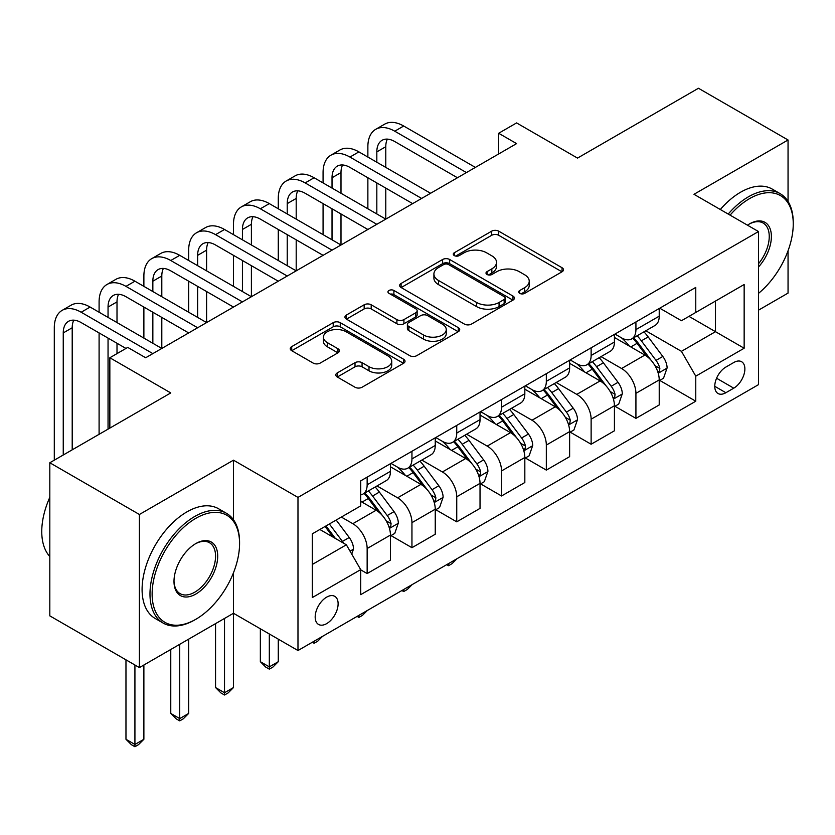 <?xml version="1.0" encoding="UTF-8"?>
<svg xmlns="http://www.w3.org/2000/svg" width="835" height="835" viewBox="0 0 835 835"><rect width="100%" height="100%" fill="white"/><g stroke="black" fill="none" stroke-linecap="round" stroke-linejoin="round"><path stroke-width="1.25" d="M519.735 293.367A3.486 2.014 0 0 0 524.662 293.367L562.038 271.782A4.979 2.87 0 0 0 563.489 269.757A4.979 2.87 0 0 0 562.038 267.722L498.714 231.17A4.979 2.87 0 0 0 491.679 231.17L454.313 252.744A3.486 2.014 0 0 0 453.29 254.164A3.486 2.014 0 0 0 454.313 255.593A3.486 2.014 0 0 0 459.229 255.593L464.072 252.796A15.917 9.195 0 0 1 486.586 252.796L491.857 255.844A15.917 9.195 0 0 1 496.522 262.347A15.917 9.195 0 0 1 491.857 268.839L487.024 271.636A3.486 2.014 0 0 0 486.001 273.055A3.486 2.014 0 0 0 487.024 274.475A3.486 2.014 0 0 0 491.951 274.475L496.783 271.688A15.917 9.195 0 0 1 519.297 271.688L524.568 274.725A15.917 9.195 0 0 1 529.233 281.228A15.917 9.195 0 0 1 524.568 287.731L519.735 290.517A3.486 2.014 0 0 0 518.712 291.947A3.486 2.014 0 0 0 519.735 293.367L519.735 290.517M326.652 623.63A16.22 9.362 120 0 0 337.246 609.331A16.22 9.362 120 0 0 334.762 596.336A16.22 9.362 120 0 0 326.652 597.14A16.22 9.362 120 0 0 316.058 611.429A16.22 9.362 120 0 0 318.542 624.434A16.22 9.362 120 0 0 326.652 623.63M337.257 372.921A4.979 2.87 0 0 0 335.806 374.957A4.979 2.87 0 0 0 337.257 376.982L355.021 387.242A4.979 2.87 0 0 0 362.056 387.242L403.566 363.277A4.979 2.87 0 0 0 405.027 361.242A4.979 2.87 0 0 0 403.566 359.217L340.252 322.654A4.979 2.87 0 0 0 333.217 322.654L291.707 346.619A4.979 2.87 0 0 0 290.246 348.654A4.979 2.87 0 0 0 291.707 350.69L313.167 363.079A4.979 2.87 0 0 0 320.202 363.079L337.966 352.819A4.979 2.87 0 0 0 339.417 350.783A4.979 2.87 0 0 0 337.966 348.759L327.32 342.611A13.308 7.682 0 0 1 323.427 337.183A13.308 7.682 0 0 1 331.641 330.086A13.308 7.682 0 0 1 346.139 331.745L387.826 355.814A13.308 7.682 0 0 1 391.719 361.242A13.308 7.682 0 0 1 383.505 368.339A13.308 7.682 0 0 1 369.007 366.68L362.056 362.672A4.979 2.87 0 0 0 355.021 362.672L337.257 372.921L337.257 376.982M788.052 201.465L788.052 139.988L698.457 88.26L577.507 158.097L516.594 122.922L498.672 133.266L516.594 143.61L145.676 357.756L127.755 347.412L109.844 357.756L109.844 428.105M233.476 519.788L233.476 460.168L139.403 514.485L49.818 462.757L170.768 392.93L109.844 357.756M233.476 460.168L297.98 497.409L758.493 231.546L758.493 384.653L297.98 650.528L297.98 497.409M788.052 139.988L693.979 194.304L758.493 231.546M464.417 324.084A4.979 2.87 0 0 0 471.451 324.084L512.961 300.12A4.979 2.87 0 0 0 514.423 298.085A4.979 2.87 0 0 0 512.961 296.06L449.647 259.497A4.979 2.87 0 0 0 442.613 259.497L401.103 283.462A4.979 2.87 0 0 0 399.652 285.497A4.979 2.87 0 0 0 401.103 287.522L464.417 324.084M390.363 294.118A3.486 2.014 0 0 1 393.89 294.609L393.89 290.465L458.269 327.633A4.979 2.87 0 0 1 459.72 329.668A4.979 2.87 0 0 1 458.269 331.693L416.759 355.658A4.979 2.87 0 0 1 409.724 355.658L346.4 319.106L346.4 315.045A4.979 2.87 0 0 0 344.949 317.07A4.979 2.87 0 0 0 346.4 319.106M346.4 315.045L364.164 304.785A4.979 2.87 0 0 1 371.199 304.785L396.886 319.617A4.979 2.87 0 0 0 403.921 319.617L415.705 312.812A4.979 2.87 0 0 0 417.156 310.777A4.979 2.87 0 0 0 415.705 308.752L388.964 293.315A3.486 2.014 0 0 1 387.951 291.895A3.486 2.014 0 0 1 390.102 290.037A3.486 2.014 0 0 1 393.89 290.465M139.403 514.485L139.403 667.593L49.818 615.865L49.818 462.757M758.493 310.171L788.052 293.095L788.052 250.761M733.756 362.515L725.876 367.066A15.708 9.07 120 0 0 715.616 380.906A15.708 9.07 120 0 0 718.016 393.504A15.708 9.07 120 0 0 725.876 392.721L733.756 388.171A15.708 9.07 120 0 0 744.027 374.33A15.708 9.07 120 0 0 741.616 361.732A15.708 9.07 120 0 0 733.756 362.515M659.754 308.198L681.443 320.723L695.774 312.447L695.774 287.407L360.699 480.866L360.699 505.895L312.321 533.826L312.321 597.557L360.699 569.627L360.699 594.656L695.774 401.207L695.774 376.167L681.443 351.337L645.81 330.764M695.774 312.447L744.152 284.516L744.152 348.237L695.774 376.167M139.403 667.593L233.476 613.276L297.98 650.528M498.672 133.266L498.672 153.953M688.969 316.371L715.48 331.683L715.48 301.059L744.152 284.516M681.443 351.337L715.48 331.683L744.152 348.237M312.321 564.45L346.368 544.796L319.847 529.484M360.699 569.835L367.149 573.551L367.149 548.522A20.27 11.7 -120 0 0 352.819 523.691L341.348 517.074M367.149 573.551L390.446 560.108L390.446 535.068A20.27 11.7 -120 0 0 376.105 510.237L360.699 501.344M390.978 535.59L411.947 547.697L411.947 522.658A20.27 11.7 -120 0 0 397.606 497.827L377.023 485.949M411.947 547.697L435.244 534.243L435.244 509.204A20.27 11.7 -120 0 0 420.903 484.383L390.446 466.796M435.776 509.726L456.745 521.833L456.745 496.794A20.27 11.7 -120 0 0 442.404 471.963L421.821 460.085M456.745 521.833L480.031 508.379L480.031 483.35A20.27 11.7 -120 0 0 465.7 458.519L435.244 440.932M480.574 483.862L501.543 495.969L501.543 470.93A20.27 11.7 -120 0 0 487.202 446.099L466.619 434.221M501.543 495.969L524.829 482.515L524.829 457.486A20.27 11.7 -120 0 0 510.498 432.655L480.031 415.068M525.372 457.998L546.33 470.105L546.33 445.065A20.27 11.7 -120 0 0 531.999 420.235L511.417 408.357M546.33 470.105L569.627 456.651L569.627 431.622A20.27 11.7 -120 0 0 555.296 406.791L524.829 389.204M570.169 432.133L591.128 444.241L591.128 419.201A20.27 11.7 -120 0 0 576.797 394.381L556.214 382.493M591.128 444.241L614.424 430.797L614.424 405.758A20.27 11.7 -120 0 0 600.094 380.927L569.627 363.34M614.957 406.269L635.926 418.377L635.926 393.348A20.27 11.7 -120 0 0 621.595 368.517L601.012 356.628M635.926 418.377L659.222 404.933L659.222 379.894A20.27 11.7 -120 0 0 644.881 355.063L614.424 337.476M614.957 334.063L621.595 337.893A20.27 11.7 -120 0 0 631.73 338.895A20.27 11.7 -120 0 0 635.926 329.616L635.926 321.955M570.169 359.927L576.797 363.757A20.27 11.7 -120 0 0 586.932 364.759A20.27 11.7 -120 0 0 591.128 355.48L591.128 347.819M525.372 385.791L531.999 389.621A20.27 11.7 -120 0 0 542.134 390.623A20.27 11.7 -120 0 0 546.33 381.344L546.33 373.683M480.574 411.655L487.202 415.486A20.27 11.7 -120 0 0 497.336 416.488A20.27 11.7 -120 0 0 501.543 407.209L501.543 399.548M435.776 437.519L442.404 441.339A20.27 11.7 -120 0 0 452.539 442.352A20.27 11.7 -120 0 0 456.745 433.062L456.745 425.412M390.978 463.383L397.606 467.203A20.27 11.7 -120 0 0 407.751 468.205A20.27 11.7 -120 0 0 411.947 458.926L411.947 451.276M659.754 380.416L695.774 401.207M631.73 338.895L655.026 325.452A20.27 11.7 -120 0 0 659.222 316.162L659.222 308.512M586.932 364.759L610.228 351.305A20.27 11.7 -120 0 0 614.424 342.026L614.424 334.376M542.134 390.623L565.431 377.169A20.27 11.7 -120 0 0 569.627 367.891L569.627 360.24M497.336 416.488L520.633 403.034A20.27 11.7 -120 0 0 524.829 393.755L524.829 386.104M452.539 442.352L475.835 428.898A20.27 11.7 -120 0 0 480.031 419.619L480.031 411.958M407.751 468.205L431.037 454.762A20.27 11.7 -120 0 0 435.244 445.483L435.244 437.822M360.699 494.894A20.27 11.7 -120 0 0 362.954 494.07L386.24 480.626A20.27 11.7 -120 0 0 390.446 471.347L390.446 463.686M362.954 494.07A20.27 11.7 -120 0 0 367.149 484.791L367.149 477.14M346.368 544.796L360.699 569.627M224.521 618.453L224.521 692.737L233.476 687.56L233.476 572.779M521.123 293.857L524.568 291.864A15.917 9.195 0 0 0 529.233 285.372L529.233 281.228M496.522 262.347L496.522 266.48A15.917 9.195 0 0 1 491.857 272.982L488.412 274.965M561.965 271.824L498.714 235.303A4.979 2.87 0 0 0 491.679 235.303L455.701 256.084M512.899 300.151L449.647 263.641A4.979 2.87 0 0 0 442.613 263.641L401.165 287.564M504.173 299.504A3.486 2.014 0 0 0 505.185 298.085A3.486 2.014 0 0 0 504.173 296.665L448.593 264.58A3.486 2.014 0 0 0 443.667 264.58L438.563 267.524A15.917 9.195 0 0 0 433.908 274.016A15.917 9.195 0 0 0 438.563 280.518L476.555 302.447A15.917 9.195 0 0 0 499.069 302.447L504.173 299.504L504.173 303.648A3.486 2.014 0 0 0 505.185 302.228L505.185 298.085M433.908 274.016L433.908 278.159A15.917 9.195 0 0 0 438.563 284.651L438.563 280.518M504.173 303.648L499.069 306.591A15.917 9.195 0 0 1 476.555 306.591L438.563 284.651M346.473 319.147L364.164 308.929L364.164 304.785M417.156 310.777L417.156 314.92A4.979 2.87 0 0 1 415.705 316.945L403.921 323.75A4.979 2.87 0 0 1 396.886 323.75L371.199 308.929A4.979 2.87 0 0 0 364.164 308.929M393.89 294.609L458.196 331.735M423.533 335.002A13.308 7.682 0 0 0 438.031 336.662A13.308 7.682 0 0 0 446.245 329.564A13.308 7.682 0 0 0 442.352 324.137L427.666 315.651A4.979 2.87 0 0 0 420.631 315.651L408.847 322.456A4.979 2.87 0 0 0 407.386 324.491A4.979 2.87 0 0 0 408.847 326.516L423.533 335.002L423.533 339.135A13.308 7.682 0 0 0 438.031 340.805A13.308 7.682 0 0 0 446.245 333.697L446.245 329.564M407.386 324.491L407.386 328.625A4.979 2.87 0 0 0 408.847 330.66L408.847 326.516M423.533 339.135L408.847 330.66M391.719 361.242L391.719 365.386A13.308 7.682 0 0 1 383.505 372.483A13.308 7.682 0 0 1 369.007 370.813L362.056 366.805A4.979 2.87 0 0 0 355.021 366.805L337.33 377.023M323.427 337.183L323.427 341.317A13.308 7.682 0 0 0 327.32 346.755L327.32 342.611M337.893 352.861L327.32 346.755M403.503 363.319L340.252 326.798A4.979 2.87 0 0 0 333.217 326.798L291.77 350.721M659.222 380.718L663.522 378.234L667.102 367.891A13.433 7.755 -120 0 0 662.813 356.461L648.169 336.912A38.775 22.388 -120 0 0 643.942 331.839M629.381 346.118A38.775 22.388 -120 0 0 621.438 337.81M658.001 372.493L659.556 370.813L659.848 368.465A13.433 7.755 -120 0 0 656.007 360.386L641.364 340.837A38.775 22.388 -120 0 0 637.136 335.774M633.525 337.862A32.179 18.579 60 0 1 638.806 343.863L651.196 360.407M632.836 338.258A38.775 22.388 60 0 1 637.063 343.321L646.801 356.315M456.975 558.73L452.079 563.625L448.499 565.702L446.704 564.658M448.499 563.625L448.499 565.702M367.87 157.063L367.87 146.709A38.013 21.95 60 0 1 375.74 129.31L384.695 124.144A38.013 21.95 60 0 1 403.702 126.022L475.376 167.407M375.74 129.31A38.013 21.95 60 0 1 394.746 131.199L466.421 172.574M457.455 177.751L394.746 141.543A25.342 14.633 -120 0 0 382.075 140.29A25.342 14.633 -120 0 0 376.825 151.887L376.825 162.23M387.367 139.121A25.342 14.633 -120 0 0 385.78 146.709L385.78 167.407M376.825 182.917L376.825 213.958M385.78 188.094L385.78 219.125L314.106 177.751L305.151 182.917L376.825 224.302M367.87 208.781L367.87 177.751M614.424 406.582L618.725 404.098L622.305 393.755A13.433 7.755 -120 0 0 618.025 382.315L603.381 362.776A38.775 22.388 -120 0 0 599.144 357.704M584.584 371.972A38.775 22.388 -120 0 0 576.651 363.674M613.203 398.358L614.758 396.667L615.061 394.329A13.433 7.755 -120 0 0 611.21 386.25L596.566 366.701A38.775 22.388 -120 0 0 592.339 361.639M588.727 363.716A32.179 18.579 60 0 1 594.009 369.728L606.408 386.271M588.038 364.123A38.775 22.388 60 0 1 592.266 369.185L602.004 382.18M412.187 584.594L407.282 589.489L403.702 591.556L401.906 590.522M403.702 589.489L403.702 591.556M569.627 432.446L573.927 429.962L577.507 419.619A13.433 7.755 -120 0 0 573.228 408.179L558.584 388.64A38.775 22.388 -120 0 0 554.346 383.568M539.786 397.836A38.775 22.388 -120 0 0 531.853 389.527M568.405 424.222L569.971 422.531L570.263 420.193A13.433 7.755 -120 0 0 566.412 412.114L551.768 392.565A38.775 22.388 -120 0 0 547.541 387.503M543.929 389.58A32.179 18.579 60 0 1 549.221 395.592L561.611 412.135M543.241 389.987A38.775 22.388 60 0 1 547.468 395.049L557.206 408.044M367.39 610.458L362.494 615.353L358.904 617.42L357.109 616.387M358.904 615.353L358.904 617.42M524.829 458.311L529.129 455.827L532.709 445.483A13.433 7.755 -120 0 0 528.43 434.043L513.786 414.494A38.775 22.388 -120 0 0 509.559 409.432M494.988 423.7A38.775 22.388 -120 0 0 487.055 415.392M523.608 450.086L525.173 448.395L525.466 446.057A13.433 7.755 -120 0 0 521.614 437.978L506.981 418.429A38.775 22.388 -120 0 0 502.743 413.367M499.142 415.444A32.179 18.579 60 0 1 504.423 421.456L516.813 437.989M498.443 415.851A38.775 22.388 60 0 1 502.68 420.913L512.408 433.908M322.592 636.312L317.697 641.217L314.106 643.284L312.311 642.251M314.106 641.217L314.106 643.284M323.072 182.917L323.072 172.574A38.013 21.95 60 0 1 330.942 155.174L339.897 150.008A38.013 21.95 60 0 1 358.904 151.887L430.578 193.271M330.942 155.174A38.013 21.95 60 0 1 349.948 157.063L421.623 198.438M412.657 203.615L349.948 167.407A25.342 14.633 -120 0 0 337.277 166.144A25.342 14.633 -120 0 0 332.027 177.751L332.027 188.094M342.58 164.975A25.342 14.633 -120 0 0 340.993 172.574L340.993 193.271M332.027 208.781L332.027 239.822M340.993 213.958L340.993 244.989L269.319 203.615L260.353 208.781L332.027 250.166M323.072 234.645L323.072 203.615M367.87 229.479L305.151 193.271A25.342 14.633 -120 0 0 292.48 192.008A25.342 14.633 -120 0 0 287.23 203.615L287.23 213.958M297.782 190.839A25.342 14.633 -120 0 0 296.195 198.438L296.195 219.125M287.23 234.645L287.23 265.687M296.195 239.822L296.195 270.853L224.521 229.479L215.555 234.645L287.23 276.03M278.274 260.51L278.274 229.479M278.274 208.781L278.274 198.438A38.013 21.95 60 0 1 286.144 181.038A38.013 21.95 60 0 1 305.151 182.917M286.144 181.038L295.11 175.861A38.013 21.95 60 0 1 314.106 177.751M323.072 255.333L260.353 219.125A25.342 14.633 -120 0 0 247.682 217.872A25.342 14.633 -120 0 0 242.432 229.479L242.432 239.822M252.984 216.703A25.342 14.633 -120 0 0 251.398 224.302L251.398 244.989M242.432 260.51L242.432 291.54M251.398 265.687L251.398 296.717L179.723 255.333L170.768 260.51L242.432 301.894M233.476 286.374L233.476 255.333M233.476 234.645L233.476 224.302A38.013 21.95 60 0 1 241.346 206.903A38.013 21.95 60 0 1 260.353 208.781M241.346 206.903L250.312 201.726A38.013 21.95 60 0 1 269.319 203.615M480.031 484.175L484.331 481.691L487.922 471.347A13.433 7.755 -120 0 0 483.632 459.908L468.988 440.358A38.775 22.388 -120 0 0 464.761 435.296M450.201 449.564A38.775 22.388 -120 0 0 442.258 441.256M478.81 475.95L480.375 474.259L480.668 471.921A13.433 7.755 -120 0 0 476.827 463.842L462.183 444.293A38.775 22.388 -120 0 0 457.945 439.231M454.344 441.308A32.179 18.579 60 0 1 459.626 447.309L472.015 463.853M453.645 441.705A38.775 22.388 60 0 1 457.883 446.777L467.61 459.772M269.319 633.974L269.319 666.873L278.274 661.696L278.274 639.14M278.274 661.696L272.899 667.082L269.319 669.148L265.728 667.082L260.353 661.696L260.353 628.797M260.353 661.696L269.319 666.873L269.319 669.148M278.274 281.197L215.555 244.989A25.342 14.633 -120 0 0 202.884 243.737A25.342 14.633 -120 0 0 197.644 255.343L197.644 265.687M208.186 242.567A25.342 14.633 -120 0 0 206.6 250.166L206.6 270.853M197.644 286.374L197.644 317.404M206.6 291.54L206.6 322.581L134.926 281.197L125.97 286.374L197.644 327.748M188.679 312.238L188.679 281.197M188.679 260.51L188.679 250.166A38.013 21.95 60 0 1 196.549 232.767A38.013 21.95 60 0 1 215.555 234.645M196.549 232.767L205.514 227.59A38.013 21.95 60 0 1 224.521 229.479M758.493 293.377A61.832 35.696 120 0 0 793.25 223.884A61.832 35.696 120 0 0 749.527 198.646A61.832 35.696 120 0 0 730.082 215.148M728.203 214.063A63.356 36.573 -60 0 1 748.452 196.789A63.356 36.573 -60 0 1 780.13 193.647A63.356 36.573 -60 0 1 793.25 222.653L793.25 223.884M747.471 225.189A30.916 17.848 -60 0 1 749.527 223.884L749.527 223.884A30.916 17.848 -60 0 1 770.903 231.504A30.916 17.848 -60 0 1 758.493 266.981M720.323 209.512A63.356 36.573 -60 0 1 740.572 192.227A63.356 36.573 -60 0 1 772.25 189.096L780.13 193.647M758.493 263.735A29.392 16.971 120 0 0 763.148 223.049A29.392 16.971 120 0 0 748.985 224.208M194.774 619.904L195.849 619.278A61.832 35.696 120 0 0 239.572 543.554A61.832 35.696 120 0 0 195.849 518.305A61.832 35.696 120 0 0 152.127 594.04A61.832 35.696 120 0 0 195.849 619.278L194.774 619.904A63.356 36.573 -60 0 1 163.096 623.035A63.356 36.573 -60 0 1 153.389 572.278A63.356 36.573 -60 0 1 194.774 516.447A63.356 36.573 -60 0 1 226.452 513.306A63.356 36.573 -60 0 1 239.572 542.312L239.572 543.554M195.849 594.04A30.916 17.848 -60 0 1 173.993 581.421A30.916 17.848 -60 0 1 195.849 543.554L195.849 543.554A30.916 17.848 -60 0 1 217.705 556.173A30.916 17.848 -60 0 1 195.849 594.04M173.993 580.784A29.392 16.971 120 0 0 180.078 593.633A29.392 16.971 120 0 0 194.774 592.172A29.392 16.971 120 0 0 213.979 566.276A29.392 16.971 120 0 0 209.47 542.719A29.392 16.971 120 0 0 195.306 543.877M163.096 623.035L155.216 618.484A63.356 36.573 -60 0 1 145.499 567.727A63.356 36.573 -60 0 1 186.894 511.897A63.356 36.573 -60 0 1 218.561 508.755L226.452 513.306M49.818 556.507A63.356 36.573 -60 0 1 49.818 497.295M435.244 510.039L439.544 507.555L443.124 497.211A13.433 7.755 -120 0 0 438.834 485.772L424.19 466.222A38.775 22.388 -120 0 0 419.963 461.16M405.403 475.428A38.775 22.388 -120 0 0 397.46 467.12M434.012 501.814L435.578 500.123L435.87 497.775A13.433 7.755 -120 0 0 432.029 489.707L417.385 470.157A38.775 22.388 -120 0 0 413.158 465.085M409.547 467.172A32.179 18.579 60 0 1 414.828 473.174L427.217 489.717M408.858 467.569A38.775 22.388 60 0 1 413.085 472.641L422.823 485.636M233.476 687.56L228.101 692.946L224.521 695.012L220.931 692.946L215.555 687.56L215.555 623.63M215.555 687.56L224.521 692.737L224.521 695.012M390.446 535.903L394.746 533.419L398.326 523.065A13.433 7.755 -120 0 0 394.036 511.636L379.393 492.086A38.775 22.388 -120 0 0 375.166 487.024M389.214 527.668L390.78 525.987L391.072 523.639A13.433 7.755 -120 0 0 387.231 515.56L372.587 496.021A38.775 22.388 -120 0 0 368.36 490.949M364.749 493.036A32.179 18.579 60 0 1 370.03 499.038L382.42 515.581M364.06 493.433A38.775 22.388 60 0 1 368.287 498.505L378.025 511.5M179.723 644.317L179.723 718.601L188.679 713.424L188.679 639.14M188.679 713.424L183.303 718.81L179.723 720.876L176.143 718.81L170.768 713.424L170.768 649.484M170.768 713.424L179.723 718.601L179.723 720.876M351.744 554.106L353.529 548.929A13.433 7.755 -120 0 0 349.239 537.5L336.181 520.059M343.655 543.23A13.433 7.755 -120 0 0 342.433 541.424L329.366 523.983M326.005 525.925L335.388 538.46M325.065 526.467L333.029 537.093M134.926 665.004L134.926 744.465L143.881 739.288L143.881 665.004M143.881 739.288L138.506 744.663L134.926 746.74L131.345 744.663L125.97 739.288L125.97 659.838M125.97 739.288L134.926 744.465L134.926 746.74M233.476 307.061L170.768 270.853A25.342 14.633 -120 0 0 158.097 269.601A25.342 14.633 -120 0 0 152.847 281.197L152.847 291.54M163.389 268.432A25.342 14.633 -120 0 0 161.802 276.03L161.802 296.717M152.847 312.238L152.847 343.268M161.802 317.404L161.802 348.445L90.128 307.061L81.172 312.238L152.847 353.612M143.881 338.102L143.881 307.061M143.881 286.374L143.881 276.03A38.013 21.95 60 0 1 151.761 258.631A38.013 21.95 60 0 1 170.768 260.51M151.761 258.631L160.717 253.454A38.013 21.95 60 0 1 179.723 255.333M188.679 332.925L125.97 296.717A25.342 14.633 -120 0 0 113.299 295.465A25.342 14.633 -120 0 0 108.049 307.061L108.049 317.404M118.591 294.296A25.342 14.633 -120 0 0 117.004 301.894L117.004 322.581M108.049 338.102L108.049 429.138M117.004 343.268L117.004 353.612M99.094 434.304L99.094 332.925M99.094 312.238L99.094 301.894A38.013 21.95 60 0 1 106.963 284.495A38.013 21.95 60 0 1 125.97 286.374M106.963 284.495L115.919 279.318A38.013 21.95 60 0 1 134.926 281.197M125.97 348.445L81.172 322.581A25.342 14.633 -120 0 0 68.501 321.329A25.342 14.633 -120 0 0 63.251 332.925L63.251 455.002M73.804 320.16A25.342 14.633 -120 0 0 72.207 327.758L72.207 449.825M54.296 460.168L54.296 327.758A38.013 21.95 60 0 1 62.166 310.349A38.013 21.95 60 0 1 81.172 312.238M62.166 310.349L71.121 305.182A38.013 21.95 60 0 1 90.128 307.061M352.819 523.691L376.105 510.237M397.606 497.827L420.903 484.383M442.404 471.963L465.7 458.519M487.202 446.099L510.498 432.655M531.999 420.235L555.296 406.791M576.797 394.381L600.094 380.927M621.595 368.517L644.881 355.063M635.926 329.616L659.222 316.162M635.926 393.348L659.222 379.894M591.128 419.201L614.424 405.758M591.128 355.48L614.424 342.026M546.33 445.065L569.627 431.622M546.33 381.344L569.627 367.891M501.543 470.93L524.829 457.486M501.543 407.209L524.829 393.755M456.745 496.794L480.031 483.35M456.745 433.062L480.031 419.619M411.947 522.658L435.244 509.204M411.947 458.926L435.244 445.483M367.149 548.522L390.446 535.068M367.149 484.791L390.446 471.347M716.576 378.245L733.756 388.171M714.77 386.313L725.876 392.721M524.568 291.864L524.568 287.731M487.024 274.475L487.024 271.636M491.857 272.982L491.857 268.839M454.313 255.593L454.313 252.744M491.679 235.303L491.679 231.17M498.714 235.303L498.714 231.17M562.038 271.782L562.038 267.722M401.103 287.522L401.103 283.462M442.613 263.641L442.613 259.497M449.647 263.641L449.647 259.497M512.961 300.12L512.961 296.06M476.555 306.591L476.555 302.447M499.069 306.591L499.069 302.447M371.199 308.929L371.199 304.785M396.886 323.75L396.886 319.617M403.921 323.75L403.921 319.617M415.705 316.945L415.705 312.812M458.269 331.693L458.269 327.633M355.021 366.805L355.021 362.672M362.056 366.805L362.056 362.672M369.007 370.813L369.007 366.68M337.966 352.819L337.966 348.759M291.707 350.69L291.707 346.619M333.217 326.798L333.217 322.654M340.252 326.798L340.252 322.654M403.566 363.277L403.566 359.217M658.22 373.235L667.019 368.151M641.364 340.837L648.169 336.912M630.811 346.932L637.063 343.321M656.007 360.386L662.813 356.461M654.943 365.636L659.848 368.465M403.702 126.022L394.746 131.199M385.78 146.709L376.825 151.887M613.422 399.099L622.221 394.016M596.566 366.701L603.381 362.776M586.013 372.796L592.266 369.185M611.21 386.25L618.025 382.315M610.145 391.49L615.061 394.329M568.625 424.952L577.423 419.88M551.768 392.565L558.584 388.64M541.216 398.66L547.468 395.049M566.412 412.114L573.228 408.179M565.347 417.354L570.263 420.193M523.827 450.817L532.626 445.744M506.981 418.429L513.786 414.494M496.418 424.524L502.68 420.913M521.614 437.978L528.43 434.043M520.56 443.218L525.466 446.057M358.904 151.887L349.948 157.063M340.993 172.574L332.027 177.751M296.195 198.438L287.23 203.615M251.398 224.302L242.432 229.479M479.029 476.681L487.828 471.608M462.183 444.293L468.988 440.358M451.62 450.389L457.883 446.777M476.827 463.842L483.632 459.908M475.762 469.082L480.668 471.921M206.6 250.166L197.644 255.343M434.231 502.545L443.03 497.462M417.385 470.157L424.19 466.222M406.822 476.253L413.085 472.641M432.029 489.707L438.834 485.772M430.964 494.946L435.87 497.775M389.444 528.409L398.243 523.326M372.587 496.021L379.393 492.086M362.025 502.117L368.287 498.505M387.231 515.56L394.036 511.636M386.167 520.81L391.072 523.639M350.032 551.163L353.445 549.19M342.433 541.424L349.239 537.5M161.802 276.03L152.847 281.197M117.004 301.894L108.049 307.061M72.207 327.758L63.251 332.925"/></g></svg>
